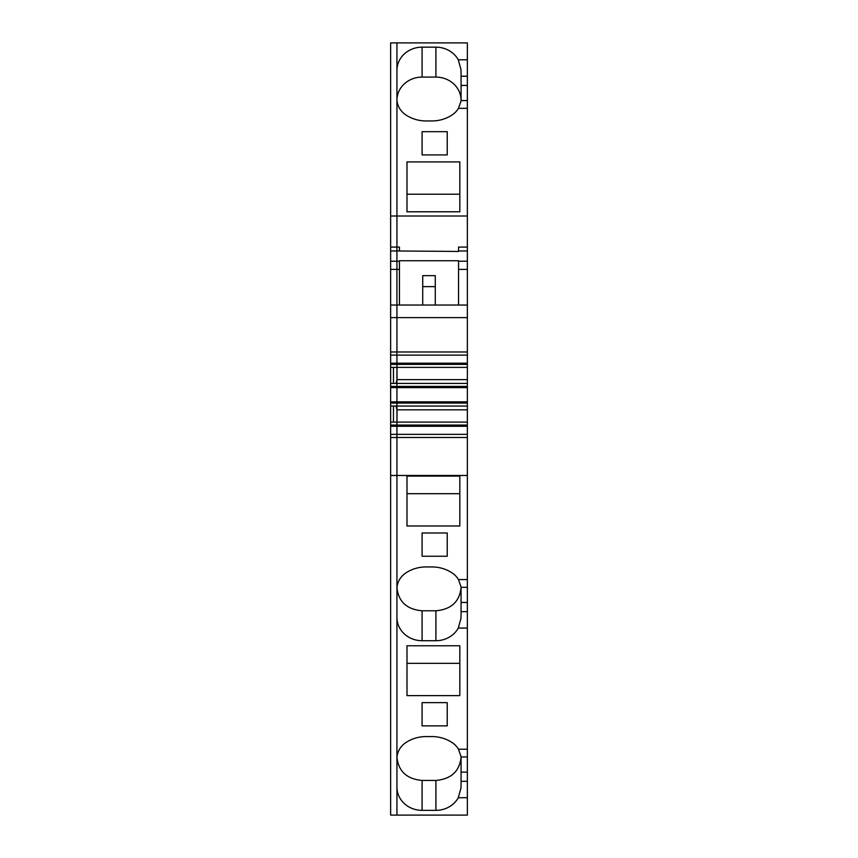 <?xml version="1.0" encoding="UTF-8"?>
<svg xmlns="http://www.w3.org/2000/svg" width="858" height="858" viewBox="0 0 858 858"><rect width="100%" height="100%" fill="white"/><g stroke="black" fill="none" stroke-linecap="round" stroke-linejoin="round"><path stroke-width="1.29" d="M461.068 100.332A25.15 23.241 0 0 0 435.918 77.091L422.082 77.091A25.15 23.241 0 0 0 396.943 99.571M461.068 100.89L458.462 108.323A21.375 19.755 180 0 1 452.241 114.865A34.588 31.95 180 0 1 431.939 120.957L426.061 120.957A34.588 31.95 180 0 1 405.759 114.865A21.375 19.755 180 0 1 396.932 98.874L396.932 247.083L390.637 247.083L390.637 355.115L467.363 355.115L467.363 363.202L396.932 363.202L396.932 247.083L396.932 250.965L390.637 250.965M461.068 73.38L461.068 100.568L467.363 100.568L467.363 247.083L458.558 247.083L458.558 251.448L396.932 250.965L396.932 261.229L390.637 261.229M461.068 85.425L467.363 85.425L467.363 76.223L461.068 76.223L461.068 73.327M467.363 76.223L467.363 42.9L396.932 42.9L396.932 70.41A25.15 23.241 180 0 1 422.082 47.169L422.082 77.091M435.918 77.091L435.918 47.169L422.082 47.169M435.918 47.169A25.15 23.241 180 0 1 458.29 59.792L460.939 69.423L461.068 73.262M467.363 85.425L467.363 111.765M406.992 211.787L459.813 211.787L459.813 194.208L406.992 194.208L406.992 211.787L406.992 161.926L459.813 161.926L459.813 211.787M396.932 757.196C398.423 771.31 406.81 779.053 422.082 780.437L422.082 810.36L435.918 810.36A25.15 23.241 180 0 0 458.29 797.736L460.939 788.105L461.068 784.266M461.068 757.196C459.577 771.31 451.19 779.053 435.918 780.437L422.082 780.437M459.813 663.341L459.813 645.763L406.992 645.763L406.992 663.341L459.813 663.341M406.992 476.115L406.992 493.693L459.813 493.693L459.813 476.115L459.813 525.975L406.992 525.975L406.992 476.115L459.813 476.115M467.363 756.96L467.363 756.005L467.363 756.96L461.068 756.96L461.068 784.201M461.068 756.638L458.462 749.206A21.375 19.755 180 0 0 452.241 742.663A34.588 31.95 180 0 0 431.939 736.572L426.061 736.572A34.588 31.95 180 0 0 405.759 742.663A21.375 19.755 180 0 0 396.932 758.654L396.932 617.481A25.15 23.241 180 0 0 422.082 640.712L435.918 640.712A25.15 23.241 180 0 0 458.29 628.088L460.939 618.468L461.068 614.618M461.068 784.148L461.068 781.306L467.363 781.306L467.363 797.704L458.311 797.704M447.233 154.912L447.233 131.671L422.082 131.671L422.082 154.912L447.233 154.912L447.233 131.671M422.082 154.912L422.082 131.671M396.932 587.558C398.423 601.673 406.81 609.416 422.082 610.789L422.082 640.712M461.068 587.558C459.577 601.673 451.201 609.416 435.918 610.789L422.082 610.789M422.082 532.99L422.082 556.231L422.082 532.99L447.233 532.99L447.233 556.231L447.233 532.99M422.082 556.231L447.233 556.231M467.363 587.322L467.363 586.357L467.363 587.322L461.068 587.322L461.068 614.564M467.363 586.357L467.363 579.579L458.462 579.558A21.375 19.755 180 0 0 452.241 573.015A34.588 31.95 180 0 0 431.939 566.934L426.061 566.934A34.588 31.95 180 0 0 405.759 573.015A21.375 19.755 180 0 0 396.932 589.006L396.932 434.352L467.363 434.352L467.363 409.824L397.007 409.824L397.007 422.093M458.483 579.579L461.068 586.99M467.363 797.704L467.363 815.1L396.932 815.1L396.932 787.118A25.15 23.241 180 0 0 422.082 810.36M406.992 645.763L406.992 695.624L459.813 695.624L459.813 645.763M422.082 725.868L422.082 702.638L422.082 725.868L447.233 725.868L447.233 702.638L447.233 725.868M422.082 702.638L447.233 702.638M467.363 579.579L467.363 475.482L396.932 475.482L396.932 815.1L390.637 815.1L390.637 406.049L396.932 406.049L396.932 367.385L467.363 367.385L467.363 379.644L397.007 379.644L397.007 367.385M461.068 614.51L461.068 611.657L467.363 611.657L467.363 628.067L458.311 628.067M467.363 745.763L467.363 781.306M467.363 624.935L467.363 756.005M467.363 576.126L467.363 611.657M467.363 216.012L396.932 216.012L396.932 247.083L399.442 247.083L399.442 250.965M467.363 355.115L467.363 247.083M467.363 475.482L467.363 434.352L396.932 434.352L396.932 422.093L467.363 422.093M390.637 475.482L396.932 475.482L396.932 406.049L467.363 406.049L467.363 409.824M467.363 406.049L467.363 379.644M467.363 367.385L467.363 363.202M458.558 305.04L458.558 260.746L399.442 260.746L399.442 269.391L396.932 269.391L396.932 261.229L399.442 261.229M399.442 305.04L399.442 269.391M422.715 275.665L435.285 275.665L435.285 286.636L422.715 286.636L422.715 275.665M422.715 305.04L422.715 286.636M435.285 305.04L435.285 286.636M467.363 305.04L390.637 305.04M390.637 406.049L390.637 367.385L396.932 367.385L396.932 269.391L390.637 269.391M390.637 383.419L467.363 383.419M395.999 383.419L397.007 379.644M395.999 406.049L397.007 409.824M393.468 367.385L393.468 383.419M390.637 367.385L390.637 355.115L396.932 355.115M390.637 216.012L396.932 216.012L396.932 42.9L390.637 42.9L390.637 247.083M390.637 422.093L396.932 422.093L396.932 363.202L390.637 363.202M396.932 434.352L390.637 434.352M393.468 406.049L393.468 422.093M467.363 108.333L458.462 108.333M435.918 610.789L435.918 640.712M435.918 780.437L435.918 810.36M467.363 59.792L458.29 59.792M461.068 772.103L467.363 772.103M467.363 749.227L458.483 749.227M461.068 602.466L467.363 602.466M467.363 250.965L458.558 250.965M467.363 269.391L458.558 269.391M467.363 261.229L458.558 261.229M390.637 364.393L467.363 364.393M467.363 351.973L390.637 351.973M467.363 317.621L390.637 317.621M467.363 437.494L390.637 437.494M390.637 426.276L467.363 426.276M467.363 425.075L390.637 425.075M390.637 403.067L467.363 403.067M467.363 401.866L390.637 401.866M390.637 387.601L467.363 387.601M467.363 386.4L390.637 386.4"/></g></svg>
